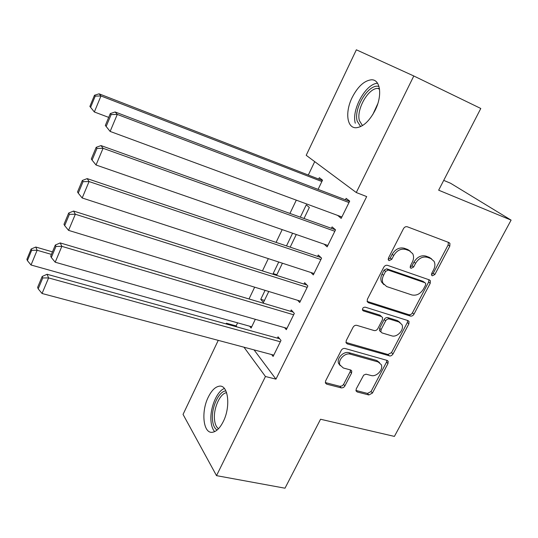 <?xml version="1.0" encoding="UTF-8"?>
<svg xmlns="http://www.w3.org/2000/svg" width="538" height="538" viewBox="0 0 538 538"><rect width="100%" height="100%" fill="white"/><g stroke="black" fill="none" stroke-linecap="round" stroke-linejoin="round"><path stroke-width="0.81" d="M432.303 275.812L434.859 274.514L449.815 246.122L449.929 243.378L448.988 242.571L407.3 226.774C405.766 226.397 404.495 227.023 403.48 228.663L388.416 258.126L388.308 259.928L389.108 260.641L391.765 259.309L393.702 255.537C396.91 250.358 400.945 248.341 405.813 249.471L409.344 250.755L412.747 253.741C413.957 256.29 413.816 259.094 412.316 262.154L410.386 265.88L410.279 267.682L411.032 268.341L413.635 267.023L415.565 263.311C418.746 258.227 422.707 256.229 427.434 257.319L430.864 258.563L434.058 261.32C435.303 263.842 435.161 266.646 433.628 269.74L431.705 273.398L431.604 275.207L432.303 275.812M431.436 274.615L433.258 273.257L448.154 244.931L448.342 242.329M388.167 259.471L390.238 258.058L392.168 254.292L393.702 255.537M410.124 267.164L412.068 265.772L413.991 262.067L415.565 263.311M208.314 397.057C211.569 390.514 215.193 386.903 219.188 386.21C228.179 384.293 231.01 406.546 223.23 421.637C219.975 428.046 216.411 431.59 212.537 432.256C203.216 434.018 200.835 411.678 208.314 397.057M352.148 97.519C357.73 86.679 364.071 80.781 371.166 79.812C380.346 78.972 382.713 95.374 375.127 110.31C369.451 121.043 363.204 126.854 356.371 127.728C346.896 128.528 344.851 112.112 352.148 97.519M356.25 388.887L356.035 390.918L357.259 391.987L368.853 394.959L372.43 393.063L387.972 363.547L388.18 361.368L387.037 360.379L344.966 348.476C343.426 348.22 342.175 348.866 341.22 350.413L325.591 380.971L325.369 382.969L326.687 384.159L341.516 387.938L343.298 387.575L344.562 386.506L351.556 373.13L351.765 371.045L350.52 369.942L343.345 368.005L339.922 364.932C337.696 359.861 345.053 352.356 350.453 354.192L378.153 361.953L381.267 364.663C383.655 369.559 376.405 377.239 371.065 375.484L365.968 374.179L363.688 375.127L356.25 388.887M254.057 349.882L275.954 379.142L366.687 196.585L356.27 192.53L306.203 155.307L356.358 49.799L413.803 75.979L356.27 192.53M275.954 379.142L265.449 376.506L216.511 475.646L183.048 414.408L218.246 340.359M413.803 75.979L480.79 108.474L438.658 190.19L511.1 220.123L394.401 436.405L320.554 419.243L284.999 488.201L216.511 475.646M410.346 316.055C411.799 316.331 413.009 315.705 413.971 314.179L430.225 283.311L430.38 280.755L429.364 279.881L387.548 265.348C386.008 265.005 384.744 265.644 383.749 267.251L367.38 299.262L367.198 301.623L368.409 302.712L410.346 316.055L408.826 314.69C410.279 314.972 411.483 314.353 412.444 312.827L428.645 282.026L428.894 279.72M408.867 323.876L392.969 354.065L391.644 355.504L390.191 356.022L347.306 343.903L346.042 342.76L346.243 340.588L353.056 327.272C354.024 325.712 355.275 325.066 356.815 325.342L374.139 330.554C375.638 330.823 376.869 330.184 377.831 328.644L382.377 319.881L382.565 317.554L381.402 316.526L363.372 310.91L362.518 310.137C362.363 308.173 363.285 307.185 365.289 307.171L407.959 320.587L409.041 321.522L408.867 323.876L407.353 322.504L391.516 352.612L392.969 354.065M511.1 220.123L450.575 183.256L443.722 180.371M284.602 327.655L286.31 329.68L294.326 313.419L291.26 309.955L290.594 311.314M265.079 290.352L260.755 299.33L264.447 300.433M268.771 291.482L263.438 302.517L260.755 299.33M310.91 272.497L313.318 274.898L321.583 258.132L318.274 255.012L317.588 256.404M292.598 233.223L286.485 245.906M296.283 234.507L290.177 247.15M337.729 215.435L341.173 218.401L349.7 201.104L346.129 198.354L345.423 199.793M318.086 189.369L322.531 180.156L319.343 177.701L318.684 179.067M237.601 322.834L236.121 325.92L236.855 326.902M314.717 161.635L308.308 175.038M296.297 200.143L289.942 213.431M282.194 229.618L276.081 242.396M268.321 258.623L262.443 270.903M254.662 287.171L249.013 298.973M304.017 218.489L309.343 207.466L306.27 204.837L300.332 217.164M324.179 244.185L327.138 246.868L335.53 229.84L332.094 226.901L331.395 228.32M278.731 262.013L273.163 273.573L276.855 274.743M282.423 263.216L276.552 275.375M274.104 274.595L273.163 273.573M297.702 300.312L299.713 302.497L307.85 285.987L304.663 282.692L303.983 284.071M255.335 319.303L251.105 328.059L249.686 326.223M271.643 354.562L273.109 356.452L281.004 340.44L278.052 336.815L277.4 338.146M226.068 323.91L226.397 323.217L227.11 324.199M243.97 347.198L265.449 376.506M236.121 325.92L226.397 323.217M337.682 215.536L341.832 217.07M431.584 258.879L429.25 257.339L430.864 258.563M413.991 262.067C417.165 256.989 421.106 254.999 425.834 256.095L429.25 257.339M410.212 251.145L407.77 249.531L409.344 250.755M392.168 254.292C395.363 249.134 399.391 247.117 404.246 248.247L407.77 249.531M367.118 301.401L408.826 314.69M425.545 285.127L425.652 283.351L424.933 282.732L388.214 270.076L385.564 271.408L383.54 275.355C382.148 278.213 381.973 280.856 383.009 283.27L386.708 286.572L411.832 294.938C416.52 295.907 420.42 293.909 423.534 288.953L425.545 285.127M424.038 282.006L424.933 282.732M383.85 284.622L381.516 281.959C380.48 279.552 380.655 276.915 382.041 274.064L384.058 270.13L386.701 268.798L423.352 281.448M347.306 343.903L345.947 342.45L387.925 354.495L391.516 352.612M381.516 316.566L379.942 315.147L362.404 309.666M391.698 335.826C397.158 337.817 404.603 329.606 401.899 324.562L398.94 321.986L389.324 318.994C387.837 318.711 386.607 319.343 385.645 320.89L381.099 329.633L380.904 331.912L382.074 332.935L391.698 335.826M399.99 322.45L397.454 320.608L398.94 321.986M380.447 331.462L379.458 330.5L379.653 328.227L384.179 319.505C385.141 317.965 386.365 317.333 387.851 317.615L397.454 320.608M407.353 322.504L407.656 320.493M379.532 362.572L376.735 360.48L378.153 361.953M340.258 365.665L338.584 363.426C336.358 358.362 343.701 350.877 349.088 352.713L376.735 360.48M326.687 384.159L325.396 382.599L339.922 386.338L342.255 385.86L343.58 384.414L350.198 371.617L350.514 369.942M357.259 391.987L355.921 390.46L367.481 393.419L371.052 391.53L386.54 362.081L386.862 360.332M322.37 180.499L99.079 93.82L100.969 95.966L321.865 181.535M108.703 117.392L94.345 111.978L89.88 106.437L90.606 107.331L95.233 96.114L94.486 95.253L89.88 106.437M95.233 96.114L100.969 95.966L94.345 111.978L90.606 107.331M94.486 95.253L99.079 93.82M341.879 216.969L110.135 131.427L105.327 125.462L106.154 126.477L111.144 114.56L110.297 113.579L105.327 125.462M349.565 201.373L115.125 111.971L117.284 114.419L110.135 131.427L106.154 126.477M348.987 202.557L117.284 114.419L111.144 114.56M115.125 111.971L110.297 113.579M327.837 245.456L96.033 164.998L103.054 148.293L101.03 145.59L96.181 147.325L91.305 158.992L92.079 160.116L96.974 148.414L96.181 147.325M335.456 229.78L101.03 145.59M334.831 231.266L103.054 148.293L96.974 148.414M92.079 160.116L96.033 164.998M314.004 273.506L82.18 197.977L89.073 181.562L87.183 178.609L82.321 180.472L77.533 191.938L78.252 193.155L83.06 181.662L82.321 180.472M320.964 257.547L87.183 178.609M320.89 259.538L89.073 181.562L83.06 181.662M78.252 193.155L82.18 197.977M360.642 126.605L357.198 121.144C353.298 108.185 368.967 82.926 379.014 86.531M379.465 88.582L377.784 88.4C368.261 88.037 356.109 109.611 359.404 120.647L362.478 125.61M377.575 83.262C365.759 83.572 351.348 109.759 355.282 123.215M217.096 430.044C214.507 428.423 212.974 425.013 212.49 419.801C211.226 407.596 218.885 390.991 225.913 390.918M226.619 392.7C220.156 393.177 213.33 408.308 214.487 419.405C214.924 424.025 216.263 427.132 218.515 428.712M224.393 388.49C216.814 391.119 209.746 408.423 210.997 421.133C211.407 425.847 212.624 429.344 214.662 431.624M300.386 301.132L68.568 230.372L75.34 214.245L73.585 211.051L68.703 213.035L63.995 224.299L64.668 225.617L69.395 214.319L68.703 213.035M306.875 284.985L73.585 211.051M307.171 287.373L75.34 214.245L69.395 214.319M64.668 225.617L68.568 230.372M286.976 328.335L55.192 262.208L61.85 246.357L60.216 242.934L55.327 245.039L50.693 256.101L51.318 257.514L55.959 246.411L55.327 245.039M380.077 331.099L379.727 330.937M293.123 312.06L60.216 242.934M293.654 314.784L61.85 246.357L55.959 246.411M51.318 257.514L55.192 262.208M52.462 251.878L35.797 247.036L37.129 250.257L51.413 254.387M251.717 326.788L31.029 264.999L27.404 260.634L31.661 250.304L31.143 249.013L26.9 259.309L27.404 260.634M31.661 250.304L37.129 250.257L31.029 264.999M31.143 249.013L35.797 247.036M273.768 355.127L42.051 293.492L48.595 277.917L47.082 274.266L42.172 276.485L37.626 287.359L38.198 288.859L42.764 277.951L42.172 276.485M279.646 338.765L47.082 274.266M280.345 341.778L48.595 277.917L42.764 277.951M38.198 288.859L42.051 293.492M433.258 273.257L434.859 274.514M390.238 258.058L391.765 259.309M412.068 265.772L413.635 267.023M425.834 256.095L427.434 257.319M404.246 248.247L405.813 249.471M448.154 244.931L449.815 246.122M367.165 301.542L368.409 302.712M428.645 282.026L430.225 283.311M412.444 312.827L413.971 314.179M386.701 268.798L388.214 270.076M384.058 270.13L385.564 271.408M382.041 274.064L383.54 275.355M387.925 354.495L389.364 355.948M379.942 315.147L381.402 316.526M362.484 310.043L363.372 310.91M387.851 317.615L389.324 318.994M384.179 319.505L385.645 320.89M379.653 328.227L381.099 329.633M349.088 352.713L350.453 354.192M350.198 371.617L351.556 373.13M343.58 384.414L344.912 385.961M339.922 386.338L341.24 387.885M386.54 362.081L387.972 363.547M371.052 391.53L372.43 393.063M367.481 393.419L368.853 394.959M372.773 114.587L377.804 103.659M448.584 242.416L449.929 243.378M429.23 279.841L430.38 280.755M381.516 281.959L383.009 283.27M379.458 330.5L380.904 331.912M408.039 320.614L409.041 321.522M338.584 363.426L339.922 364.932M350.904 370.09L351.765 371.045M387.299 360.473L388.18 361.368M379.559 89.227L377.784 88.4"/></g></svg>

